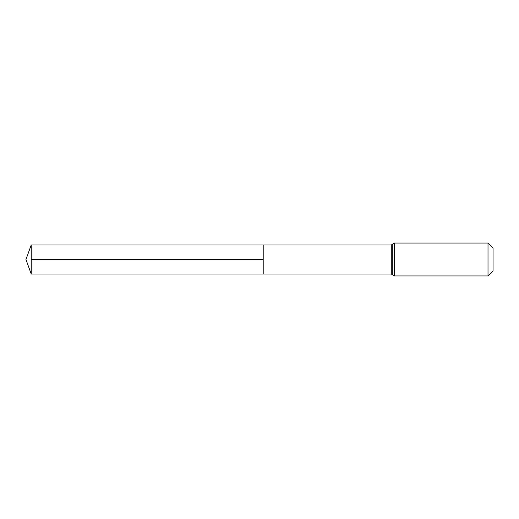 <?xml version="1.0" encoding="UTF-8"?>
<svg xmlns="http://www.w3.org/2000/svg" width="519" height="519" viewBox="0 0 519 519"><rect width="100%" height="100%" fill="white"/><g stroke="black" fill="none" stroke-linecap="round" stroke-linejoin="round"><path stroke-width="0.78" d="M263.204 244.994L263.204 274.006L263.204 244.994L31.231 244.994L31.231 274.006L391.274 274.006L391.274 244.994L263.204 244.994M488.009 243.041L488.009 275.959L493.05 270.918L493.05 248.082L488.009 243.041L394.278 243.041L391.274 244.994M263.204 259.5L31.231 259.5M488.009 275.959L394.278 275.959L394.278 243.041M394.278 275.959L392.773 274.986L392.773 244.014M392.773 274.986L391.274 274.006M31.231 244.994L25.95 259.5L31.231 274.006"/></g></svg>
